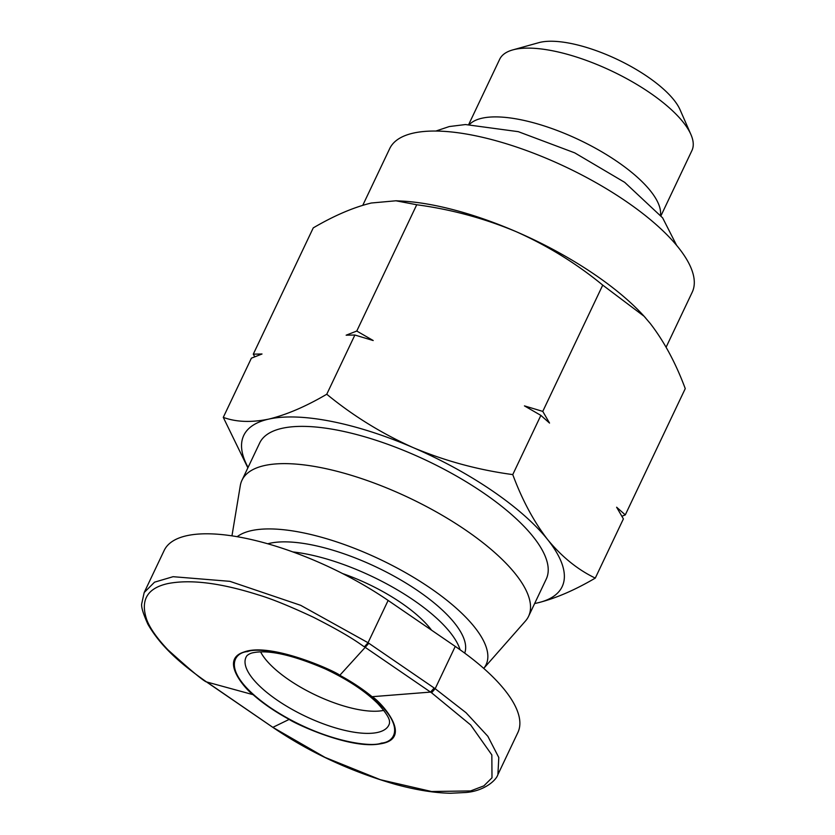 <?xml version="1.0" encoding="UTF-8"?>
<svg xmlns="http://www.w3.org/2000/svg" width="835" height="835" viewBox="0 0 835 835"><rect width="100%" height="100%" fill="white"/><g stroke="black" fill="none" stroke-linecap="round" stroke-linejoin="round"><path stroke-width="1.25" d="M383.776 710.366A74.91 26.355 25.4 0 1 288.795 679.773A74.91 26.355 25.4 0 1 260.614 651.884M468.727 124.457L499.674 59.275A106.41 37.439 25.4 0 1 512.753 49.912L538.794 42.669A84.377 29.684 25.4 0 1 647.553 76.695A84.377 29.684 25.4 0 1 680.066 109.75L690.91 134.508A106.41 37.439 25.4 0 1 691.923 150.561L660.976 215.743M512.753 49.912A106.41 37.439 25.4 0 1 649.901 92.821A106.41 37.439 25.4 0 1 690.91 134.508M469.52 124.446A106.41 37.439 25.4 0 1 617.242 161.604A106.41 37.439 25.4 0 1 660.475 215.127M431.57 630.185A92.528 32.555 -154.6 0 0 401.353 602.985A92.528 32.555 -154.6 0 0 342.621 573.572M464.698 653.106A116.764 41.082 -154.6 0 0 418.095 590.919A116.764 41.082 -154.6 0 0 267.774 543.783M460.095 649.776A116.764 41.082 -154.6 0 0 413.68 600.229A116.764 41.082 -154.6 0 0 292.845 551.925M483.726 668.386A141 49.609 -154.6 0 0 430.422 588.164A141 49.609 -154.6 0 0 237.192 536.696M483.736 668.397L525.434 621.052A158.629 55.809 -154.6 0 0 528.555 616.345A158.629 55.809 -154.6 0 0 465.92 530.267A158.629 55.809 -154.6 0 0 241.973 480.261A158.629 55.809 -154.6 0 0 240.292 485.657L231.963 535.851M528.555 616.345L546.247 579.083A158.629 55.809 -154.6 0 0 483.611 493.015A158.629 55.809 -154.6 0 0 259.664 443.009L241.973 480.261M534.661 603.507A176.248 62.009 -154.6 0 0 537.218 602.974C555.024 598.653 574.376 590.366 595.282 578.102L623.39 518.89L616.627 507.221L625.29 514.892L685.253 388.619C675.828 363.246 664.19 341.567 650.308 323.552L644.088 316.267L602.734 285.121L542.771 411.394L549.534 423.063L540.871 415.392L512.763 474.593C478.403 469.99 445.295 461.035 413.44 447.727A176.248 62.009 -154.6 0 0 268.693 419.118A176.248 62.009 -154.6 0 0 248.068 467.423M645.695 318.052A176.248 62.009 -154.6 0 0 643.743 315.87A176.248 62.009 -154.6 0 0 595.188 274.903A176.248 62.009 -154.6 0 0 516.051 231.619C484.196 218.321 451.088 209.355 416.728 204.752L395.905 200.786L371.314 203.009C353.508 207.33 334.157 215.628 313.25 227.892L253.287 354.165L262.013 353.998L251.398 358.163L223.279 417.375L247.859 467.851M666.111 347.214L692.205 292.25A167.438 58.909 -154.6 0 0 626.093 201.392A167.438 58.909 -154.6 0 0 389.705 148.599L362.797 205.253M368.83 643.253L365.208 647.344L364.425 646.812C360.97 644.975 353.341 637.512 313.334 617.211C289.547 606.095 271.104 598.611 257.984 594.781C220.471 582.893 190.411 579.166 167.804 583.592C147.158 588.174 140.144 600.229 146.762 619.768C149.987 628.306 157.043 638.316 167.918 649.818C191.58 671.163 204.565 681.903 206.861 682.038L273.63 727.89L272.836 727.358L289.181 719.394C274.965 711.65 262.931 703.404 253.088 694.678L206.485 681.913C180.84 663.898 161.009 646.843 147.92 624.277C142.942 613.245 140.906 606.241 141.825 603.277L144.184 592.537L154.548 582.172L173.085 576.693L229.886 581.337L300.663 605.312L368.047 642.72L435.171 688.698L431.57 692.789L430.547 692.09L434.148 687.998M289.181 719.394C293.043 722.599 349.207 749.559 379.8 743.922C416.289 738.808 377.973 699.093 372.066 696.703L430.547 692.09L365.208 647.344L339.814 675.285C352.13 681.997 362.881 689.136 372.066 696.703M339.814 675.285C336.912 672.008 270.822 641.614 243.768 652.104C218.071 660.203 248.047 691.672 253.088 694.678M274.005 728.016L325.034 757.397L380.353 779.713L431.549 791.507L470.616 790.933L483.882 785.86L491.992 777.803L491.836 754.913L470.648 724.937L431.57 692.789M273.63 727.89C310.359 752.753 351.044 771.592 395.665 784.43C416.3 790.035 434.628 792.968 450.66 793.25L465.94 792.488C483.799 791.089 496.063 780.673 497.9 774.598L498.798 757.522L487.859 736.303L466.034 712.714L435.171 688.698L455.252 646.405L388.129 600.438A158.629 55.809 -154.6 0 0 164.182 550.432L144.184 592.537M497.9 774.577L517.898 732.472A158.629 55.809 -154.6 0 0 455.252 646.405M537.218 602.974A176.248 62.009 -154.6 0 0 547.697 539.66A176.248 62.009 -154.6 0 0 413.44 447.727C381.939 433.657 353.048 415.83 326.756 394.235C305.85 406.499 286.499 414.797 268.693 419.118C251.251 422.677 236.117 422.092 223.279 417.375M595.282 578.102C577.789 569.721 561.934 556.903 547.697 539.66C533.826 521.656 522.178 499.967 512.763 474.593M625.29 514.892L621.898 516.249M254.79 356.806L253.287 354.165M326.756 394.235L354.875 335.023L346.149 335.19L356.775 331.036L416.728 204.752M356.775 331.036L373.203 340.534L354.875 335.023M540.871 415.392L524.443 405.883L542.771 411.394M602.734 285.121C576.442 263.526 547.551 245.688 516.051 231.619A176.248 62.009 -154.6 0 0 402.021 201.089L395.905 200.765M381.334 743.108C397.074 742.033 407.971 721.377 359.113 687.372C309.033 653.628 258.025 646.822 247.661 651.582C231.921 652.657 221.024 673.313 269.882 707.318C319.962 741.052 370.97 747.868 381.334 743.108M389.475 723.36A79.064 27.816 25.4 0 1 377.65 732.42A79.064 27.816 25.4 0 1 277.22 700.168A79.064 27.816 25.4 0 1 246.951 655.684C248.757 654.118 250.813 653.137 253.12 652.73C268.651 649.557 292.709 654.964 325.295 668.939C347.558 679.46 365.02 690.973 377.67 703.477C391.531 718.57 389.152 721.743 389.559 721.889L389.475 723.36M364.425 646.812L368.047 642.72L388.129 600.438M272.836 727.358L207.268 682.456M676.621 245.354L662.635 217.862L624.684 182.343L574.72 152.857L518.295 131.669L465.471 124.54L449.251 126.555L435.891 131.043"/></g></svg>
